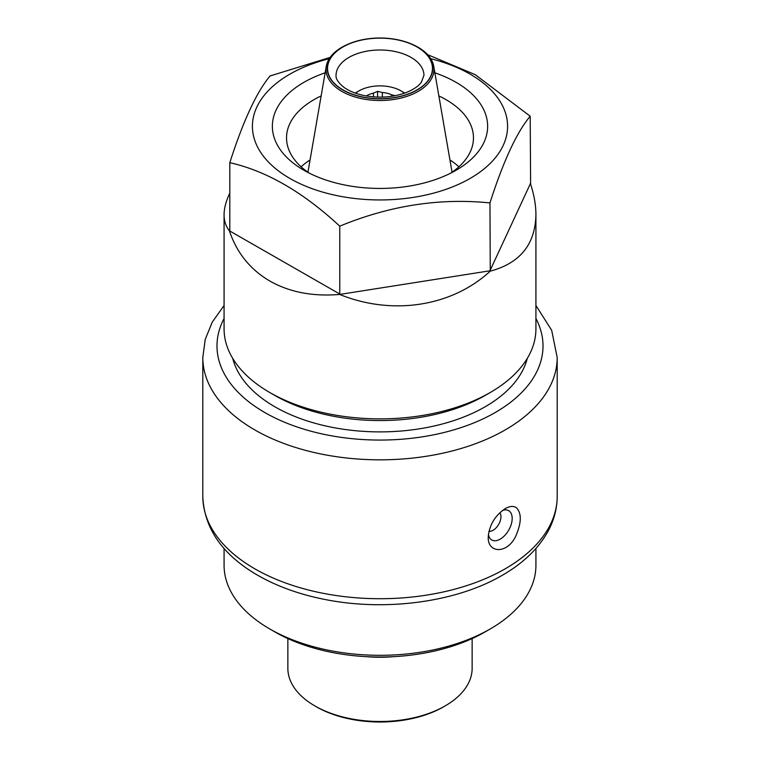 <?xml version="1.0" encoding="UTF-8"?>
<svg xmlns="http://www.w3.org/2000/svg" width="760" height="760" viewBox="0 0 760 760"><rect width="100%" height="100%" fill="white"/><g stroke="black" fill="none" stroke-linecap="round" stroke-linejoin="round"><path stroke-width="1.14" d="M349.819 43.482A52.696 30.428 180 0 1 410.656 43.681A52.696 30.428 180 0 1 419.254 88.73A52.696 30.428 180 0 1 340.746 88.73A52.696 30.428 180 0 1 349.344 43.681A52.696 30.428 180 0 1 349.819 43.482M349.344 43.681L348.593 43.985A53.988 31.169 -0 0 0 326.277 66.243A53.988 31.169 -0 0 0 352.697 96.235A53.988 31.169 -0 0 0 410.923 94.895A53.988 31.169 -0 0 0 433.722 66.243A53.988 31.169 -0 0 0 411.407 43.985L410.656 43.681M229.805 193.154C225.995 201.115 224.086 208.344 224.076 214.823L224.076 328.833A155.923 90.022 0 0 0 269.743 392.492A155.923 90.022 0 0 0 490.257 392.492A155.923 90.022 0 0 0 535.923 328.833L535.923 214.823C535.914 205.248 534.137 195.035 530.613 184.186L530.195 116.213L475.219 74.651L427.633 54.663M274.749 395.38A148.836 85.937 0 0 0 274.749 395.39L269.743 392.492L274.749 395.39A148.836 85.937 0 0 0 485.25 395.38L490.257 392.492M224.076 214.823C224.086 221.046 225.862 226.366 229.387 230.784C236.73 252.757 250.183 269.496 269.743 280.991C289.522 292.201 312.816 296.685 339.644 294.443C392.369 315.837 451.839 306.631 490.257 271.139L489.953 202.929C503.339 161.196 516.753 132.287 530.195 116.213M339.644 294.443L489.953 270.788L530.195 184.072M229.387 230.784L339.758 294.025L339.758 226.166C389.709 205.552 439.784 197.799 489.953 202.929M490.257 271.139C520.011 263.197 535.239 244.425 535.923 214.823M530.613 184.186L530.195 183.673M331.417 57.009L270.047 75.971C256.661 91.922 243.248 120.83 229.805 162.688C266.37 170.905 303.022 192.071 339.758 226.166M229.805 230.546L229.805 162.688M450.756 160.464A107.644 62.149 0 0 0 449.958 160.066M310.042 160.066A107.644 62.149 0 0 0 309.244 160.464M458.897 166.801A93.471 53.969 0 0 0 449.93 159.923M310.07 159.923A93.471 53.969 0 0 0 301.102 166.801M434.862 72.817A107.644 62.149 180 0 1 456.114 82.346A107.644 62.149 180 0 1 456.123 170.23A107.644 62.149 180 0 1 303.876 170.23A107.644 62.149 180 0 1 325.137 72.817M438.862 95.94A93.471 53.969 180 0 1 446.091 99.703A93.471 53.969 180 0 1 473.47 137.864A93.471 53.969 180 0 1 450.756 173.128M309.244 173.128A93.471 53.969 180 0 1 286.529 137.864A93.471 53.969 180 0 1 321.138 95.94M430.758 58.71A127.575 73.653 180 0 1 470.212 74.204A127.575 73.653 180 0 1 458.223 184.48A127.575 73.653 180 0 1 270.218 163.818A127.575 73.653 180 0 1 329.241 58.71M224.076 548.473L224.076 565.288A155.923 90.022 0 0 0 269.743 628.947A155.923 90.022 0 0 0 490.257 628.947L490.257 628.947A155.923 90.022 0 0 0 535.923 565.288L535.923 548.464M485.25 631.845L490.257 628.947L485.25 631.845A148.836 85.937 0 0 1 274.749 631.845L269.743 628.947M373.445 96.881L373.445 93.129A18.43 10.64 0 0 0 366.272 95.978M377.587 97.109L377.587 91.343L373.445 93.129M382.337 97.109L382.337 92.52L377.587 91.343M391.637 96.311L391.637 94.819A18.43 10.64 0 0 0 382.337 92.52M395.19 95.703L391.637 94.819M404.405 93.233A29.763 17.185 0 0 0 401.052 90.915A29.763 17.185 0 0 0 358.948 90.915A29.763 17.185 0 0 0 355.594 93.233M502.55 510.416A16.919 9.766 -60 0 1 504.478 509.95A16.919 9.766 -60 0 1 508.658 510.663A16.919 9.766 -60 0 1 511.271 524.21A16.919 9.766 -60 0 1 500.213 539.125A16.919 9.766 -60 0 1 489.041 536.693A16.919 9.766 -60 0 1 488.404 534.327M499.881 512.715A11.105 6.412 -60 0 1 499.909 521.788A11.105 6.412 -60 0 1 493.097 530.271A11.105 6.412 -60 0 1 488.927 531.297M516.401 507.718C513.542 505.77 509.836 506.056 505.295 508.573C495.017 515.546 489.336 524.989 488.252 536.902C487.369 553.726 507.956 554.325 516.106 535.306C521.569 522.386 521.664 513.19 516.401 507.718M232.731 358.425A148.836 85.937 0 0 0 380 431.889A148.836 85.937 0 0 0 527.269 358.425M394.193 656.621A92.14 53.2 180 0 1 365.807 656.621M287.859 638.571L287.859 668.297A92.14 53.2 0 0 0 314.849 705.907A92.14 53.2 0 0 0 445.151 705.907L445.151 705.907A92.14 53.2 0 0 0 472.14 668.297L472.14 638.571M443.65 706.781L445.151 705.907L443.65 706.781A90.013 51.965 0 0 1 316.35 706.781L314.849 705.907M423.947 75.373A43.947 25.375 -0 0 0 380 49.998A43.947 25.375 -0 0 0 336.053 75.373C335.663 78.651 338.172 82.555 343.596 87.077C348.251 90.573 354.492 93.28 362.33 95.171C378.195 98.505 393.034 97.546 406.856 92.302C413.887 89.3 418.722 85.956 421.353 82.26L423.947 75.373M410.039 93.252A52.45 30.276 -0 0 0 402.211 40.992A52.45 30.276 -0 0 0 327.75 71.031A52.45 30.276 -0 0 0 410.039 93.252M452.152 161.424A113.401 65.474 0 0 0 450.015 160.436M309.985 160.436A113.401 65.474 0 0 0 307.847 161.424M505.295 568.755A177.194 102.296 180 0 1 312.189 590.928A177.194 102.296 180 0 1 202.806 496.422C204.136 527.753 221.587 553.546 255.17 573.79C275.452 585.856 299.088 594.491 326.069 599.688C386.45 611.543 456.665 602.062 502.36 575.244C523.136 563.293 538.356 548.653 548.008 531.335C554.068 520.182 557.137 508.544 557.194 496.422A177.194 102.296 180 0 1 505.295 568.755M224.076 318.506A163.02 94.116 0 0 0 380 440.068A163.02 94.116 0 0 0 535.923 318.506M202.806 496.422L202.806 357.533A177.194 102.296 0 0 0 380 459.828A177.194 102.296 0 0 0 557.194 357.533L551.674 330.296L535.923 305.482M326.277 66.243L307.942 172.235M433.722 66.243L452.058 172.235M358.948 90.915L355.195 93.09M401.052 90.915L404.805 93.09M557.194 496.422L557.194 357.533M224.076 305.482L212.306 322.031L205.228 339.397L202.806 357.533"/></g></svg>
